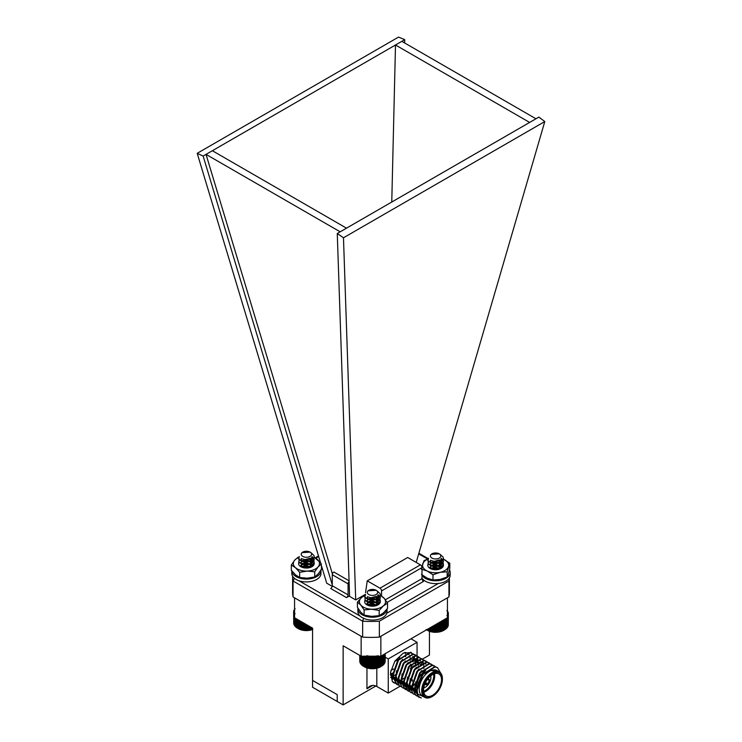 <?xml version="1.0" encoding="UTF-8"?>
<svg xmlns="http://www.w3.org/2000/svg" width="742" height="742" viewBox="0 0 742 742"><rect width="100%" height="100%" fill="white"/><g stroke="black" fill="none" stroke-linecap="round" stroke-linejoin="round"><path stroke-width="1.11" d="M294.565 597.82L361.141 636.256L361.141 656.188L343.138 645.79L343.138 704.9L312.567 687.25L312.567 628.14L294.565 617.752L294.565 597.82M380.859 656.188L380.859 636.256L447.435 597.82L447.435 617.752L380.859 656.188L361.141 656.188M337.22 694.651L312.567 680.414L337.22 694.651L337.22 701.487L337.22 694.651M422.448 659.109L429.433 655.075L429.433 631.256M343.138 704.9L375.851 686.016M390.58 677.511L392.49 676.407M413.943 654.286L410.4 652.71L398.528 660.092L392.815 676.24L395.356 674.747M385.246 657.18L388.261 658.915L388.261 693.084L376.815 686.48A6.975 4.025 0 0 0 372.874 685.339L369.85 686.146L366.956 688.752L366.956 667.921M400.049 686.276L388.261 693.084M417.06 655.984L417.06 642.294L410.994 638.788M417.06 662.708L417.06 660.742M417.06 660.463L417.06 659.935M417.06 658.933L417.06 657.523M417.06 657.282L417.06 656.54M388.261 658.915L417.06 642.294M393.993 682.816A17.437 10.063 -60 0 1 393.946 682.788A17.437 10.063 -60 0 1 392.314 681.406L390.487 672.484L394.902 661.094L403.305 653.099L411.374 652.589M410.391 669.006L412.07 664.851M393.863 682.742L395.161 683.261M395.356 683.317L396.831 683.53M410.697 652.255L411.207 652.7M411.346 652.849L412.237 654.073M413.257 657.366L413.359 658.46M413.368 659.462L413.127 662.022M403.769 678.244L401.496 679.922M400.689 680.405L399.113 681.193M416.114 660.723L415.872 663.608M395.31 683.401L392.314 681.406M408.1 667.689L408.388 667.058M410.168 660.63L410.15 658.08M410.02 657.208L409.612 655.845M409.055 654.759L408.694 654.277M390.478 672.502L392.88 679.097M399.632 682.232L400.791 682.158M401.849 681.944L403.435 681.397M415.65 663.793L415.631 661.243M415.492 660.371L415.093 659.007M414.528 657.922L414.175 657.44M396.618 670.722L395.968 676.008L398.361 682.26M398.732 682.584L399.4 683.039M402.6 683.809L403.527 683.734M404.325 683.595L406.171 682.983M418.386 665.37L418.367 662.819M418.238 661.957L417.44 659.777M417.273 659.508L416.921 659.026M417.857 659.286L416.355 658.961L408.452 662.801M402.099 673.884L401.45 679.171L403.843 685.423M408.081 686.971L409.009 686.897M409.324 686.851L409.807 686.758M410.066 686.693L411.652 686.146M423.868 668.533L423.812 665.657M423.71 665.12L423.218 663.524M422.755 662.671L422.393 662.189M423.339 662.448L421.836 662.124L413.934 665.964M407.581 677.047L406.922 682.334L409.315 688.585M409.695 688.91L410.363 689.364L409.714 688.975M426.075 664.034L424.572 663.7L416.67 667.54M410.317 678.624L409.667 683.911L412.06 690.171M415.845 692.527L417.496 693.158M415.798 681.787L415.149 687.073L417.542 693.334M426.362 697.934L417.774 694.141L417.134 690.283L422.838 674.126L434.71 666.743L437.326 667.577M420.825 697.712L418.349 696.877L414.398 688.697L420.102 672.549L431.974 665.166L434.589 665.991M415.78 695.393L411.652 687.12L417.366 670.963L429.238 663.58L431.844 664.415M413.044 693.816L408.916 685.534L414.62 669.386L426.492 662.003L429.108 662.829M410.307 692.23L406.171 683.957L411.884 667.8L423.756 660.417L426.362 661.243M407.562 690.644L403.435 682.371L409.139 666.223L421.011 658.84L424.702 660.566M404.826 689.068L400.699 680.785L406.403 664.637L418.275 657.254L421.966 658.979M402.09 687.482L397.953 679.208L403.667 663.06L415.539 655.678L418.145 656.503M399.344 685.905L395.217 677.622L400.921 661.474L412.793 654.092L415.409 654.917M396.608 684.319L392.472 676.045L398.185 659.888L410.057 652.515L413.748 654.231M440.627 673.003L437.502 667.67L435.053 666.947L423.181 674.33L418.785 682.594L429.052 670.212L438.893 671.696M418.191 683.178L422.365 674.608L424.554 672.094M417.57 693.455L414.806 686.879L419.62 673.022L421.808 670.508M417.468 693.019L415.501 692.323M414.834 691.878L412.06 685.302L416.883 671.436L419.072 668.932M412.088 690.292L409.324 683.716L414.138 669.859L416.327 667.346M420.037 664.563L424.238 663.506L426.131 664.016M409.352 688.715L406.588 682.139L411.402 668.273L413.591 665.769M417.292 662.977L421.493 661.92L423.394 662.439M406.616 687.129L403.843 680.553L408.666 666.696L410.855 664.183M414.555 661.4L418.757 660.343L420.649 660.853M414.722 683.911L412.404 685.423M411.671 685.793L410.001 686.415M408.981 686.656L407.97 686.767M407.738 686.777L406.811 686.74M406.022 686.591L404.538 685.998M403.871 685.543L401.107 678.967L405.92 665.11L408.109 662.597M411.819 659.814L416.012 658.757L417.913 659.276M401.134 683.966L398.361 677.39L403.184 663.534L405.373 661.02M398.389 682.38L395.625 675.804L400.439 661.947L402.637 659.434M412.775 656.308L413.832 657.245M413.971 657.412L414.351 657.996M414.509 658.275L414.75 658.813M414.843 659.054L415.223 660.538M415.325 661.382L415.251 664.136M395.653 680.804L392.889 674.228L397.703 660.371L399.892 657.857M392.917 679.218L390.338 674.478M404.826 652.422L406.95 652.941M416.095 660.046L415.993 658.942M392.815 676.24L396.775 684.421L398.046 684.987M409.853 680.878L411.42 679.329M416.689 655.863L413.136 654.296L401.264 661.669L395.56 677.826L399.511 686.007L400.791 686.563M421.586 664.378L421.595 663.886M421.577 663.209L421.475 662.105M419.425 657.449L415.882 655.872L404.01 663.255L398.296 679.403L402.257 687.584L403.527 688.149M403.722 688.205L405.169 688.465M405.392 688.474L407.033 688.391M407.284 688.353L408.629 688.038M409.445 687.769L411.652 686.73M412.45 686.248L414.732 684.569M422.17 659.026L418.618 657.458L406.746 664.832L401.042 680.989L404.993 689.17L406.264 689.726M406.458 689.791L407.905 690.041M408.128 690.06L409.769 689.977M410.02 689.939L411.068 689.708M412.19 689.346L412.812 689.095M413.044 688.993L414.388 688.316M414.732 688.112L416.772 686.712M424.906 660.612L421.354 659.035L409.482 666.418L403.778 682.566L407.738 690.746L409.009 691.312M427.642 662.189L424.099 660.621L412.227 668.004L406.514 684.152L410.474 692.332L411.745 692.898M430.388 663.775L426.835 662.198L414.963 669.581L409.259 685.729L413.211 693.918L414.49 694.475M433.124 665.361L429.572 663.784L417.7 671.167L411.995 687.315L415.956 695.495L417.227 696.061M417.421 696.117L419.119 696.386M435.86 666.937L432.317 665.361L420.445 672.744L414.732 688.891L418.692 697.081L421.289 697.925M418.785 682.594A17.437 10.063 120 0 0 417.254 690.348A17.437 10.063 120 0 0 417.774 694.141M432.298 696.469A14.645 8.459 -60 0 1 432.048 696.617A14.645 8.459 -60 0 1 424.73 697.341L422.263 695.913A14.645 8.459 -60 0 1 419.23 689.216A14.645 8.459 -60 0 1 425.62 674.478A14.645 8.459 -60 0 1 436.908 670.545L439.375 671.974A14.645 8.459 -60 0 1 442.408 678.68L442.408 679.245A13.95 8.051 -60 0 1 432.54 696.33A13.95 8.051 -60 0 1 422.68 690.635A13.95 8.051 -60 0 1 432.54 673.551A13.95 8.051 -60 0 1 442.408 679.245M424.73 697.341A14.645 8.459 -60 0 1 421.697 690.635A14.645 8.459 -60 0 1 428.088 675.897A14.645 8.459 -60 0 1 439.375 671.974M441.518 679.755A12.688 7.327 -60 0 1 435.981 692.536A12.688 7.327 -60 0 1 426.196 695.931A12.688 7.327 -60 0 1 423.571 690.125A12.688 7.327 -60 0 1 429.108 677.353A12.688 7.327 -60 0 1 438.893 673.949A12.688 7.327 -60 0 1 441.518 679.755M423.784 692.258A12.688 7.327 120 0 0 434.71 675.832A12.688 7.327 120 0 0 434.497 673.699M425.741 670.647A12.688 7.327 120 0 0 416.763 686.192A12.688 7.327 120 0 0 417.143 688.966M423.626 691.275A11.993 6.928 120 0 0 433.727 675.832A11.993 6.928 120 0 0 433.569 674.051M425.249 670.935A11.993 6.928 120 0 0 416.763 685.627L416.763 686.192M430.712 675.851A8.014 4.628 -60 0 1 430.917 677.455A8.014 4.628 -60 0 1 423.756 687.908M412.274 679.783A8.014 4.628 120 0 0 412.404 681.1M427.689 679.032A3.209 1.855 -60 0 1 428.82 679.088A3.209 1.855 -60 0 1 429.488 680.553A3.209 1.855 -60 0 1 427.466 684.328L426.975 684.041A2.514 1.447 -60 0 1 425.964 684.041A2.514 1.447 -60 0 1 425.444 682.89A2.514 1.447 -60 0 1 425.454 682.686M425.463 683.169L426.975 684.616A3.209 1.855 -60 0 1 425.611 684.643A3.209 1.855 -60 0 1 424.999 683.688M427.466 679.329L427.466 679.691A2.514 1.447 -60 0 1 428.477 679.691A2.514 1.447 -60 0 1 428.997 680.841A2.514 1.447 -60 0 1 427.466 683.753L427.466 684.328M425.491 682.612L427.466 683.753M394.642 661.493L398.658 659.174M390.821 670.536L393.529 668.978M391.767 202.028L395.495 44.993L529.63 122.43L535.965 118.776L401.83 41.339L212.37 150.728L346.505 228.165L340.17 231.819L206.035 154.373L212.37 150.728M332.407 573.983L206.035 154.373L203.132 156.052L332.286 584.909M349.065 580.801L333.844 572.008A2.235 1.289 120 0 0 332.286 574.725L332.286 585.772A2.235 1.289 120 0 1 330.709 588.508L346.495 597.616L349.575 595.835M372.985 598.85L372.484 598.562M365.277 594.407L355.715 599.926L349.593 596.392L337.267 233.498L343.481 237.783L355.715 599.926M404.65 42.971L404.733 39.66L398.519 37.1L197.205 153.325L326.712 583.184L332.221 586.356M321.471 569.105L322.687 569.81M363.654 618.123L362.643 621.184L293.062 581.005A78.392 45.253 180 0 1 292.608 576.237L292.608 592.125A78.392 45.253 0 0 0 293.062 596.948L362.643 637.128A78.392 45.253 0 0 0 379.357 637.128L448.938 596.948A78.392 45.253 0 0 0 449.392 592.125L449.392 577.944M449.318 578.055A78.392 45.253 180 0 1 448.938 581.005L379.357 621.184L379.357 637.128M379.357 621.184A78.392 45.253 180 0 1 362.643 621.184L362.643 637.128M448.938 581.005L448.938 596.948M293.99 579.252L293.062 581.005L293.062 596.948M387.083 602.421L423.571 581.366A2.235 1.289 60 0 1 421.994 578.63L421.994 567.584A2.235 1.289 60 0 0 420.417 564.847L407.692 557.502L367.253 580.847L379.978 588.193A2.235 1.289 60 0 1 381.555 590.929L381.555 595.872M365.518 592.784L367.253 580.847M320.006 560.924L320.006 562.158M349.092 581.543A2.235 1.289 120 0 0 348.072 583.843L348.072 594.889L332.286 585.772M346.495 597.616A2.235 1.289 120 0 0 348.072 594.889M416.197 562.417L544.795 121.549L538.868 117.106L535.965 118.776M529.63 122.43L346.505 228.165M340.17 231.819L337.267 233.498M544.795 121.549L343.481 237.783M404.733 39.66L401.83 41.339M197.205 153.325L203.132 156.052M295.084 613.708L294.259 613.996L294.426 612.298A12.122 7.003 0 0 0 294.565 612.716M294.426 612.298L293.702 612.493L294.286 611.566A12.122 7.003 0 0 0 294.426 612.298M294.286 611.566L293.637 611.723L294.286 610.833A12.122 7.003 0 0 0 294.286 611.566M294.286 610.833L293.702 610.954L294.426 610.109A12.122 7.003 0 0 0 294.286 610.833M294.565 609.683A12.122 7.003 0 0 0 294.426 610.109L295.084 608.69M311.121 552.781L313.94 555.461L314.209 556.741L311.918 560.293L304.378 561.935L298.85 559.218L299.276 556.509M313.885 558.169L314.209 559.589L311.918 563.141L304.378 564.783L298.85 562.065L299.091 559.598M313.885 561.017L314.209 562.436L311.918 565.988L304.378 567.63L300.556 566.526M314.209 556.927L311.918 560.646L304.378 562.288L298.85 559.579L298.599 558.346M312.187 556.593L314.209 559.95L311.918 563.493L304.378 565.135L298.85 562.427L299.23 559.774M310.165 558.355L313.94 561.509L314.209 562.798L311.918 566.341L305.982 568.038M304.563 566.137L310.212 566.916M302.727 556.379A5.194 2.996 0 0 0 310.073 556.379A5.194 2.996 0 0 0 310.073 552.141A5.194 2.996 0 0 0 302.727 552.141A5.194 2.996 0 0 0 302.727 556.379M310.073 552.141L301.892 552.679A5.546 3.2 180 0 1 302.476 552.28A5.546 3.2 180 0 1 302.606 552.206M310.499 558.179L304.962 559.607L302.124 558.837M311.631 557.316L311.946 558.522L310.323 561.147L304.962 562.455L301.039 560.664L301.567 558.615M309.896 558.485L311.946 561.369L310.323 563.994L304.962 565.302L301.039 563.512L300.853 562.798L302.476 560.887L307.837 560.535L311.751 563.271L311.946 564.217L310.323 566.842L307.327 568.02M310.221 558.327L311.946 561.017L310.323 563.642L304.962 564.94L301.039 563.15L300.853 562.436L302.476 560.535L307.837 560.182L311.751 562.918L311.946 563.864L310.323 566.489L304.962 567.788L300.853 565.58L302.476 563.734L307.837 563.382L311.872 566.471L308.876 563.642L303.339 563.363L300.853 565.58L301.373 566.74M301.679 567.064L307.837 566.229L310.453 567.389M311.742 557.196L311.946 558.169L310.323 560.794L304.962 562.093L301.039 560.303L301.317 558.503M300.853 565.283L302.476 563.382L307.837 563.03L311.928 566.415M301.484 566.869L302.476 566.229L307.837 565.877L310.759 567.278M312.567 629.55A11.482 6.632 180 0 1 298.275 628.641L305.76 630.422L312.781 629.299M296.911 619.106L296.911 627.843L297.83 628.381L297.83 619.635M296.077 618.624L296.077 627.24L296.976 627.843M295.344 618.197L295.344 626.6L296.234 627.25M294.741 617.854L294.741 625.914L295.594 626.61M294.259 613.996L294.259 625.191L295.084 625.942M293.915 613.254L293.915 624.449L294.685 625.246M293.702 612.493L293.702 623.688L294.426 624.532M293.637 611.723L293.702 623.011M311.9 629.67L311.9 627.76M311.594 629.643L311.594 627.574M310.74 629.967L310.74 627.092M310.341 629.921L310.341 626.86M309.535 630.199L309.535 626.396M309.052 630.125L309.052 626.118M308.292 630.348L308.292 625.673M307.735 630.246L307.735 625.348M307.03 630.422L307.03 624.949M306.4 630.283L306.4 624.578M305.76 630.422L305.76 624.217M305.064 630.246L305.064 623.809M304.498 630.348L304.498 623.484M303.747 630.125L303.747 623.048M303.265 630.199L303.265 622.77M302.458 629.921L302.458 622.306M302.05 629.967L302.05 622.074M301.206 629.643L301.206 621.583M300.89 629.67L300.89 621.406M300.018 629.299L300.018 620.896M299.796 629.309L299.796 620.766M298.896 628.873L298.896 620.247M298.766 628.873L298.766 620.173M297.857 628.391L297.857 619.653M293.702 611.621L293.702 610.954M293.915 610.703L293.915 610.193M446.916 610.397L447.574 611.816A12.122 7.003 0 0 0 447.435 611.389M447.574 611.816L448.298 612.66L447.714 612.54A12.122 7.003 0 0 0 447.574 611.816M447.714 612.54L448.363 613.43L447.714 613.272A12.122 7.003 0 0 0 447.714 612.54M447.714 613.272L448.298 614.2L447.574 614.005A12.122 7.003 0 0 0 447.714 613.272M447.435 614.432A12.122 7.003 0 0 0 447.574 614.005L447.741 615.702L446.916 615.415M440.321 554.497L443.15 557.168L443.41 558.457L441.128 562L433.578 563.642L428.06 560.933L428.477 558.225M443.085 559.885L443.41 561.295L441.128 564.847L433.578 566.489L428.06 563.772L428.292 561.304M443.085 562.733L443.41 564.143L441.128 567.695L433.578 569.337L429.757 568.242M443.41 558.633L441.128 562.362L433.578 564.003L428.06 561.286L427.8 560.052M441.388 558.299L443.41 561.657L441.128 565.2L433.578 566.842L428.06 564.133L428.431 561.481M439.366 560.071L443.15 563.224L443.41 564.504L441.128 568.047L435.183 569.754M436.018 567.862L439.412 568.622M431.927 558.086A5.194 2.996 0 0 0 439.273 558.086A5.194 2.996 0 0 0 439.273 553.847A5.194 2.996 0 0 0 431.927 553.847A5.194 2.996 0 0 0 431.927 558.086M439.273 553.847L431.093 554.385A5.546 3.2 180 0 1 431.677 553.986A5.546 3.2 180 0 1 431.807 553.912M439.7 559.885L434.163 561.314L431.325 560.544M440.831 559.023L441.147 560.229L439.524 562.853L434.163 564.161L430.249 562.371L430.768 560.321M439.106 560.191L441.147 563.076L439.524 565.701L434.163 567.009L430.249 565.218L430.054 564.504L431.677 562.603L437.038 562.241L440.961 564.987L441.147 565.923L439.524 568.548L436.528 569.726M431.056 568.91L430.054 567.352L431.677 565.45L437.038 565.089L440.813 567.593L436.565 565.061L431.352 565.682L430.054 567.389M430.87 568.78L437.038 567.936L439.654 569.105M440.943 558.902L441.147 559.876L439.524 562.501L434.163 563.799L430.249 562.019L430.527 560.21M439.422 560.034L441.147 562.724L439.524 565.348L434.163 566.647L430.249 564.857L430.054 564.143L431.677 562.241L437.038 561.889L440.961 564.625L441.147 565.571L439.524 568.196L434.163 569.494L430.249 567.704L430.054 566.99L431.677 565.089L437.038 564.736L441.119 568.066M430.833 568.817L431.677 567.936L437.038 567.584L439.96 568.993M444.17 619.635L443.725 630.357A11.482 6.632 180 0 1 427.475 630.357L431.26 631.674L436.24 632.138L441.11 631.377L445.089 629.55L445.089 619.106M426.121 629.55L427.03 630.097L427.03 629.531M448.298 624.718L448.363 613.43M447.574 626.239L448.298 625.395L448.298 614.2M447.315 626.953L448.085 626.155L448.085 614.96M446.916 627.649L447.741 626.897L447.741 615.702M446.406 628.316L447.259 627.621L447.259 617.854M445.766 628.956L446.656 628.307L446.656 618.197M445.024 629.55L445.923 628.956L445.923 618.624M444.143 630.097L444.143 619.653M443.234 630.579L443.234 620.173M443.104 630.579L443.104 620.247M442.204 631.015L442.204 620.766M441.982 631.006L441.982 620.896M441.11 631.377L441.11 621.406M440.794 631.349L440.794 621.583M439.95 631.674L439.95 622.074M439.542 631.627L439.542 622.306M438.735 631.906L438.735 622.77M438.253 631.832L438.253 623.048M437.502 632.054L437.502 623.484M436.936 631.952L436.936 623.809M436.24 632.138L436.24 624.217M435.6 631.989L435.6 624.578M434.97 632.138L434.97 624.949M434.265 631.952L434.265 625.348M433.708 632.054L433.708 625.673M432.948 631.832L432.948 626.118M432.465 631.906L432.465 626.396M431.658 631.627L431.658 626.86M431.26 631.674L431.26 627.092M430.406 631.349L430.406 627.574M430.1 631.377L430.1 627.76M429.219 631.006L429.219 628.27M428.997 631.015L428.997 628.391M428.097 630.579L428.097 628.91M427.967 630.579L427.967 628.984M427.058 630.097L427.058 629.513M448.085 612.41L448.085 611.9M448.298 613.337L448.298 612.66M377.984 655.585L377.669 656.605L376.825 655.891L376.426 656.883L375.619 656.113L375.137 657.078L374.376 656.262A12.122 7.003 0 0 0 375.109 656.188M374.376 656.262L373.81 657.199L373.115 656.345A12.122 7.003 0 0 0 374.376 656.262L374.376 668.496L377.984 667.819L381.963 665.991L381.963 655.548M373.115 656.345L372.484 657.245L371.844 656.345A12.122 7.003 0 0 0 373.115 656.345L373.115 668.579L374.376 668.496M371.844 656.345L371.148 657.199L370.583 656.262A12.122 7.003 0 0 0 371.844 656.345L371.844 668.579L373.115 668.579M369.85 656.188A12.122 7.003 0 0 0 370.583 656.262L369.822 657.078L369.34 656.113L368.533 656.883L368.134 655.891L367.29 656.605L366.975 655.585M377.196 590.938L380.025 593.619L380.294 594.899L378.003 598.442L370.462 600.083L364.934 597.375L365.361 594.667M379.96 596.327L380.294 597.737L378.003 601.289L370.462 602.931L364.934 600.222L365.166 597.746M379.96 599.174L380.294 600.584L378.003 604.136L370.462 605.778L366.631 604.684M380.284 595.075L378.003 598.803L370.462 600.445L364.934 597.727L364.674 596.494M378.262 594.741L380.294 598.098L378.003 601.651L370.462 603.292L364.934 600.575L365.305 597.931M376.24 596.512L380.025 599.666L380.294 600.946L378.003 604.498L372.067 606.195M369.284 598.775L373.319 598.655M369.822 604.378L376.287 605.073M368.802 594.528A5.194 2.996 0 0 0 376.157 594.528A5.194 2.996 0 0 0 376.157 590.289A5.194 2.996 0 0 0 368.802 590.289A5.194 2.996 0 0 0 368.802 594.528M376.157 590.289L367.976 590.827A5.546 3.2 180 0 1 368.561 590.428A5.546 3.2 180 0 1 368.681 590.363M376.574 596.327L371.046 597.755L368.208 596.985M377.715 595.464L378.021 596.679L376.398 599.295L371.046 600.603L367.123 598.813L367.652 596.763M375.981 596.642L378.021 599.527L376.398 602.142L371.046 603.45L367.123 601.66L366.938 600.946L368.561 599.044L373.912 598.692L377.836 601.428L378.021 602.365L376.398 604.99L373.411 606.168M366.938 603.738L368.561 601.892L373.912 601.539L377.836 604.276L375.545 601.994L370.017 601.317L366.947 603.506L367.68 605.249M367.763 605.222L373.912 604.378L376.537 605.546M377.826 595.344L378.021 596.318L376.398 598.942L371.046 600.25L367.123 598.46L367.401 596.651M376.296 596.485L378.021 599.165L376.398 601.79L371.046 603.098L367.123 601.308L366.938 600.593L368.561 598.683L373.912 598.33L377.836 601.066L378.021 602.012L376.398 604.637L371.046 605.945L367.123 604.155L366.938 603.441L368.561 601.53L373.912 601.178L378.012 604.582M367.568 605.027L368.561 604.378L373.912 604.025L376.834 605.435M381.054 656.076L380.6 666.798A11.482 6.632 180 0 1 364.359 666.798L371.844 668.579M362.996 656.188L362.996 665.991L363.905 666.539L363.905 656.188M362.152 656.188L362.152 665.398L363.061 665.991M361.428 656.188L361.428 664.749L362.309 665.398M360.816 656.002L360.816 664.062L361.679 664.767M360.343 655.724L360.343 663.339L361.159 664.099M360 655.529L360 662.597L360.77 663.394M359.787 655.409L359.787 661.836L360.501 662.68M359.712 655.362L359.787 661.159M385.172 661.159L385.246 653.656M384.458 662.68L385.172 661.836L385.172 653.693M384.189 663.394L384.959 662.597L384.959 653.813M383.8 664.099L384.616 663.339L384.616 654.017M383.28 664.767L384.143 664.062L384.143 654.296M382.649 665.398L383.531 664.749L383.531 654.648M381.898 665.991L382.807 665.398L382.807 655.065M381.017 666.539L381.017 656.095M380.108 667.03L380.108 656.188M379.978 667.03L379.978 656.188M379.079 667.457L379.079 656.188M378.865 667.448L378.865 656.253M377.984 667.819L377.984 656.188M377.669 667.8L377.669 656.605M376.825 668.125L376.825 656.188M376.426 668.069L376.426 656.883M375.619 668.347L375.619 656.188M375.137 668.273L375.137 657.078M373.81 668.394L373.81 657.199M372.484 668.431L372.484 657.245M371.148 668.394L371.148 657.199M370.583 668.496L370.583 656.262M369.822 668.273L369.822 657.078M369.34 668.347L369.34 656.188M368.533 668.069L368.533 656.883M368.134 668.125L368.134 656.188M367.29 667.8L367.29 656.605M366.975 667.819L366.975 656.188M366.094 667.448L366.094 656.253M365.88 667.457L365.88 656.188M364.981 667.03L364.981 656.188M364.851 667.03L364.851 656.188M363.942 666.539L363.942 656.188M374.478 601.929L369.219 601.873M376.713 599.796L367.986 599.36M376.75 604.897L369.238 604.359L367.689 605.147M369.006 604.767L367.911 605.138A7.81 4.508 180 0 1 369.006 604.767A7.81 4.508 180 0 1 373.866 604.368L373.894 606.121M377.901 604.702L375.545 602.346L370.017 601.669L366.947 603.858M377.298 605.24L366.14 604.285M368.357 604.841L373.254 604.257M374.905 604.526A7.81 4.508 180 0 1 376.482 604.934M380.275 595.232L384.189 598.33L387.547 603.19L383.373 605.871L379.19 610.453L371.659 609.228L364.118 609.905L360.77 605.045L357.412 602.096L361.586 597.514L365.769 594.834M379.19 610.453L379.19 615.665L383.373 612.985L387.547 608.403L387.547 603.19M379.19 615.665L371.659 616.342L364.118 615.118L364.118 609.905M364.118 615.118L360.77 612.169L357.412 607.308L357.412 602.096M364.804 595.576A13.078 7.55 0 0 0 361.586 597.514A13.078 7.55 0 0 0 360.77 605.045A13.078 7.55 180 0 0 371.659 609.228A13.078 7.55 0 0 0 383.373 605.871A13.078 7.55 0 0 0 384.189 598.33A13.078 7.55 0 0 0 380.21 595.603M374.089 597.282A7.81 4.508 180 0 1 379.969 600.408A7.81 4.508 180 0 1 378.003 604.878A7.81 4.508 180 0 1 375.953 605.732A7.81 4.508 180 0 1 370.054 605.973A7.81 4.508 180 0 1 366.956 604.878A7.81 4.508 180 0 1 365.018 600.361M372.614 604.201L372.577 606.195L372.567 604.201M357.904 608.811L357.904 611.658A14.58 8.412 180 0 0 372.484 620.071A14.58 8.412 180 0 0 387.055 611.658L387.055 609.034A14.58 8.412 180 0 1 372.28 617.223A14.58 8.412 180 0 1 357.904 608.811A14.58 8.412 180 0 1 357.941 608.19M437.622 565.673L432.271 565.636M439.468 563.382L436.955 562.705L430.685 563.252M439.978 568.511L431.065 568.669M440.961 568.261L436.565 565.413L431.352 566.035L430.072 567.565M440.284 568.882L438.847 563.076M431.195 568.567L434.849 567.88A7.81 4.508 180 0 1 436.982 567.927M431.009 568.715A7.81 4.508 180 0 1 434.849 567.88M421.91 566.971L424.034 560.6L427.967 559.023M427.921 559.134A13.078 7.55 0 0 0 422.727 563.939A13.078 7.55 0 0 0 427.197 571.034A13.078 7.55 180 0 0 440.08 572.342A13.078 7.55 0 0 0 448.483 566.554A13.078 7.55 0 0 0 444.004 559.459A13.078 7.55 0 0 0 443.336 559.162L449.791 563.215L447.176 571.804L440.08 572.342L432.985 574.79L427.197 571.034L421.419 569.188M447.176 571.804L447.176 577.016L448.483 573.677L449.791 568.428L449.791 563.215M447.176 577.016L440.08 579.456L432.985 579.994L432.985 574.79M432.985 579.994L427.197 578.148L421.419 574.401M437.214 560.831A7.81 4.508 180 0 1 441.583 568.14A7.81 4.508 180 0 1 436.352 569.735A7.81 4.508 180 0 1 430.082 568.437A7.81 4.508 180 0 1 428.134 563.92M308.422 563.846L303.135 563.781M310.518 561.648L301.753 561.314M310.694 566.758L302.625 566.461L301.642 567.036M311.807 566.545L308.876 563.994L303.339 563.716L300.862 565.756M311.195 567.101L300.093 566.146M302.124 566.767L307.494 566.174M301.818 567.009A7.81 4.508 180 0 1 302.087 566.897A7.81 4.508 180 0 1 307.782 566.22M314.181 557.196L320.59 562.853M321.471 563.966L318.095 566.907L314.729 571.767L314.729 576.97L318.095 574.03L321.471 569.17L321.471 565.775M314.729 571.767L307.197 571.071L299.657 572.295L295.492 567.704L291.328 565.024L294.695 560.173L298.071 557.223M314.729 576.97L307.197 578.194L299.657 577.508L299.657 572.295M299.657 577.508L295.492 574.818L291.328 570.236L291.328 565.024M298.72 557.428A13.078 7.55 0 0 0 294.695 560.173A13.078 7.55 0 0 0 295.492 567.704A13.078 7.55 180 0 0 307.197 571.071A13.078 7.55 0 0 0 318.095 566.907A13.078 7.55 0 0 0 317.307 559.375A13.078 7.55 0 0 0 314.135 557.446M308.013 559.125A7.81 4.508 180 0 1 313.885 562.25A7.81 4.508 180 0 1 311.918 566.73A7.81 4.508 180 0 1 310.712 567.296A7.81 4.508 180 0 1 304.906 567.964A7.81 4.508 180 0 1 300.872 566.73A7.81 4.508 180 0 1 298.933 562.213M305.825 568.038L305.825 566.072M307.151 568.029L307.151 566.137M320.934 570.051A14.58 8.412 180 0 1 320.971 570.654A14.58 8.412 180 0 1 306.585 579.075A14.58 8.412 180 0 1 291.829 570.876L291.819 573.501A14.58 8.412 180 0 0 306.4 581.923A14.58 8.412 180 0 0 320.971 573.501L320.971 570.654M436.88 569.698L436.88 567.918M449.485 569.8A14.58 8.412 180 0 1 450.181 572.37A14.58 8.412 180 0 1 438.253 580.643A14.58 8.412 180 0 1 421.994 575.375M450.181 572.37L450.181 575.217A14.58 8.412 180 0 1 438.253 583.49A14.58 8.412 180 0 1 421.994 578.222M392.537 673.986L390.746 675.025L392.537 673.986M372.874 685.339L366.956 688.752M376.815 668.245L376.815 686.48M405.614 656.726L405.614 654.555M405.614 653.479L405.614 652.645M386.795 613.244L438.346 583.481M427.726 559.106L418.683 553.884M318.689 556.556L315.823 558.207M298.84 580.698L360.018 616.018M420.417 564.847L379.978 588.193M421.994 567.584L381.555 590.929M421.994 578.63L385.339 599.786M348.072 583.843L332.286 574.725M390.598 674.163L392.648 672.985M432.54 696.33L432.048 696.617M428.004 678.615L428.82 679.088M424.795 684.17L425.611 684.643M315.22 557.808L318.503 555.916M418.868 553.235L428.18 558.615"/></g></svg>
